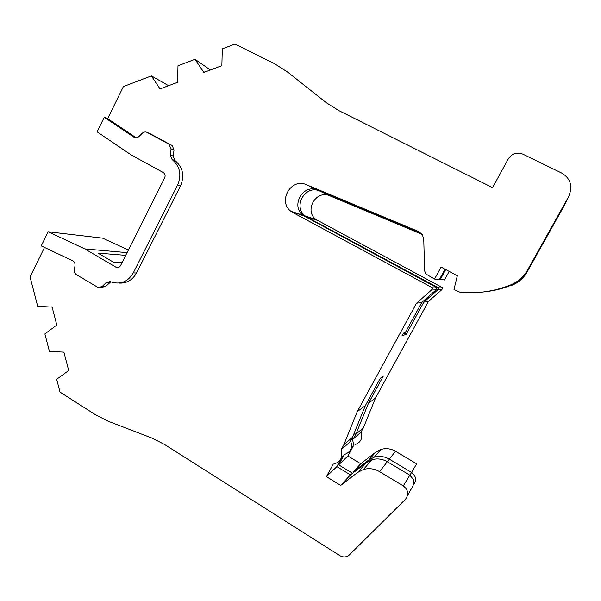 <?xml version="1.0" encoding="UTF-8"?>
<svg xmlns="http://www.w3.org/2000/svg" width="601" height="601" viewBox="0 0 601 601"><rect width="100%" height="100%" fill="white"/><g stroke="black" fill="none" stroke-linecap="round" stroke-linejoin="round"><path stroke-width="0.9" d="M127.081 252.645L84.846 248.934L48.155 231.768L41.236 245.892L72.894 260.864C74.494 261.938 75.2 263.508 75.012 265.582L74.389 270.029C74.201 272.103 74.907 273.68 76.515 274.762L98.196 287.556L102.095 286.542L106.249 282.545L110.253 281.553L112.545 282.41C121.417 284.461 128.329 281.291 133.279 272.899L177.663 184.943L180.548 185.799L136.495 273.019C132.445 280.201 126.578 283.552 118.908 283.071M343.787 444.875L352.539 437.205L365.363 405.585L357.242 411.655L343.787 444.875L341.067 449.848C343.111 456.76 340.925 461.433 334.509 463.874L333.277 464.085L326.396 476.661L340.692 485.428L357.58 472.484L363.402 469.501C368.939 467.916 374.333 468.63 379.569 471.642L403.309 485.924C408.304 489.965 409.003 494.435 405.412 499.326L348.738 555.527C345.898 557.375 342.908 557.397 339.775 555.594L164.554 444.492L152.263 438.204L109.112 421.594L95.739 414.923L60.01 392.1L56.674 379.276L68.702 370.524L63.894 352.133L49.425 351.412L44.872 333.916L56.81 325.036L52.047 306.81L51.25 307.066L52.099 307.028M357.242 411.655L416.508 303.22L431.518 290.005L436.093 289.877L437.19 287.871L304.151 216.044L290.967 211.319C277.377 201.455 291.117 177.505 306.352 184.695L418.627 231.558L422.315 234.57L423.743 239.01L424.607 270.841L425.793 273.958L434.538 279.052L441.081 267.092L457.323 275.724L453.988 289.479L460.058 292.274C477.352 293.919 494.24 291.455 510.722 284.889C518.302 281.719 524.027 276.573 527.903 269.451L568.741 196.467L570.837 190.074C571.356 182.381 568.17 176.641 561.274 172.863L522.9 154.156C516.837 151.925 511.984 153.488 508.333 158.837L492.535 187.64L338.709 110.531L326.426 102.809L287.902 72.293L274.642 63.759L234.968 44.061L222.302 48.884L221.867 65.659L203.867 72.428L194.994 59.289L177.994 65.764L177.558 82.322L160.024 88.918L151.392 75.899L123.393 86.567L107.669 118.637L136.126 137.772M292.041 212.093L432.675 287.894L431.518 290.005M149.559 133.422L172.247 145.585L174.027 150.025L173.163 156.072L174.989 160.55C182.854 167.236 184.71 175.65 180.548 185.799M110.839 281.779L105.536 286.549L100.352 287.556M44.504 247.439L30.05 276.911L37.69 306.3L51.25 307.066M387.698 461.951L389.313 459.156C384.422 456.362 379.381 455.708 374.19 457.203L381.034 449.42C385.985 447.985 390.808 448.594 395.488 451.246L389.313 459.156L411.497 472.378C416.162 476.127 416.816 480.282 413.465 484.857L413.195 485.12M48.155 231.768L102.621 238.154L128.389 250.046M174.989 160.55L172.059 159.483C179.984 166.222 181.855 174.711 177.663 184.943M172.059 159.483L170.226 154.968L171.09 148.868L174.027 150.025M171.788 145.292L168.836 144.105L171.09 148.868M168.836 144.105L147.207 132.453L150.318 133.738M118.855 267.235L116.369 267.37C118.172 267.851 119.591 267.227 120.628 265.492L164.674 177.798C165.538 175.657 165.11 173.929 163.404 172.622L131.288 154.998L97.107 131.837L104.251 117.248L133.76 137.103C135.593 138.162 137.359 137.952 139.041 136.465L142.227 133.294C143.774 131.904 145.434 131.627 147.207 132.453M104.251 117.248L107.669 118.637M168.603 85.688L151.392 75.899M527.903 269.451L544.311 240.475L527.377 271.509L563.49 206.984L568.741 196.467M483.497 291.973C493.06 290.974 502.353 288.66 511.368 285.024C518.558 282.012 523.997 277.121 527.67 270.367M306.352 184.695L317.756 190.096L421.278 233.323M317.756 190.096C303.272 183.26 290.2 205.94 303.137 215.301L304.151 216.044M432.675 287.894L437.19 287.871M365.363 405.585L380.365 378.172L383.145 376.406L368.451 403.271L375.512 397.99L428.423 301.462L423.825 302.145L406.253 334.224L401.941 335.951L403.489 333.119L405.42 332.383L421.804 302.438L416.508 303.22M341.067 449.848L349.94 441.938L352.539 437.205M564.144 205.677L563.49 206.984M527.377 271.509C523.944 277.812 518.873 282.372 512.165 285.182L511.609 285.069C502.969 288.555 494.067 290.801 484.902 291.816M449.195 271.404L444.477 279.991L439.534 279.225M422.202 234.405L329.836 195.821C316.149 189.36 303.798 210.696 316.021 219.523L442.824 287.849L441.795 289.72L428.423 301.462M375.512 397.99L363.477 427.612L361.043 432.051C362.876 438.189 360.916 442.359 355.168 444.567M381.034 449.42L375.828 452.11L360.72 463.724L347.904 455.994L351.6 449.255M352.614 447.407L353.125 446.475M395.488 451.246L416.673 463.814L409.897 475.218M407.516 495.547L410.851 489.545C413.067 487.073 413.931 483.715 413.45 479.47L409.814 475.166L387.314 461.726C382.341 458.886 377.233 458.225 371.974 459.735L366.452 462.582L350.428 474.88L336.845 466.616L342.382 456.512M115.76 267.084L84.846 248.934M160.835 88.61L159.776 88.031M527.573 270.743L527.498 270.871C523.892 277.414 518.595 282.147 511.609 285.069L511.549 284.942M445.033 269.188L439.376 279.51L434.538 279.052M403.947 332.939L406.253 334.224M441.795 289.72L437.813 289.825L423.825 302.145M368.451 403.271L355.867 434.283L363.477 427.612M375.385 387.269L376.835 387.938M421.804 302.438L436.093 289.877M344.546 454.484C350.826 452.027 352.832 447.46 350.578 440.773M344.17 454.844L338.679 464.851L352.532 473.265M351.848 438.452C354.357 443.53 353.576 447.835 349.504 451.381M316.982 220.221L306.285 216.736L431.428 284.078L438.888 287.864L442.824 287.849M306.285 216.736L305.278 216.007C292.439 206.579 305.443 184.364 319.762 191.05L329.836 195.821M421.474 233.519L319.762 191.05M125.722 255.357L97.993 253.119L113.251 262.059L122.078 262.607M427.92 297.059L428.979 297.593M436.604 288.938L437.813 289.825L438.888 287.864M354.139 433.253L355.867 434.283L353.042 439.173L361.043 432.051M326.396 476.661L336.845 466.616M355.589 434.523L353.906 433.824M353.042 439.173L352.148 437.919M353.456 472.559L352.952 472.146L368.751 460.013L369.931 462.056M374.19 457.203L368.751 460.013L375.828 452.11M431.225 284.461L431.428 284.078M440.225 279.593L445.724 269.556M340.692 485.428L350.428 474.88M360.72 463.724L352.952 472.146M338.679 464.851L347.904 455.994M63.931 352.261L63.097 352.381M203.611 71.534L204.55 72.173M210.38 69.979L194.994 59.289M105.536 286.549L102.095 286.542M106.249 282.545L109.66 282.59M136.495 273.019L133.279 272.899M170.226 154.968L173.163 156.072M133.76 137.103L135.413 137.734M511.368 285.024L510.722 284.889M420.024 232.302L418.627 231.558M409.814 475.166L403.309 485.924M387.314 461.726L379.569 471.642M366.452 462.582L357.58 472.484M172.247 145.585L169.294 144.39M290.967 211.319L303.137 215.301M305.278 216.007L316.021 219.523M363.395 469.494L371.974 459.735M116.369 267.362L118.232 267.46"/></g></svg>
